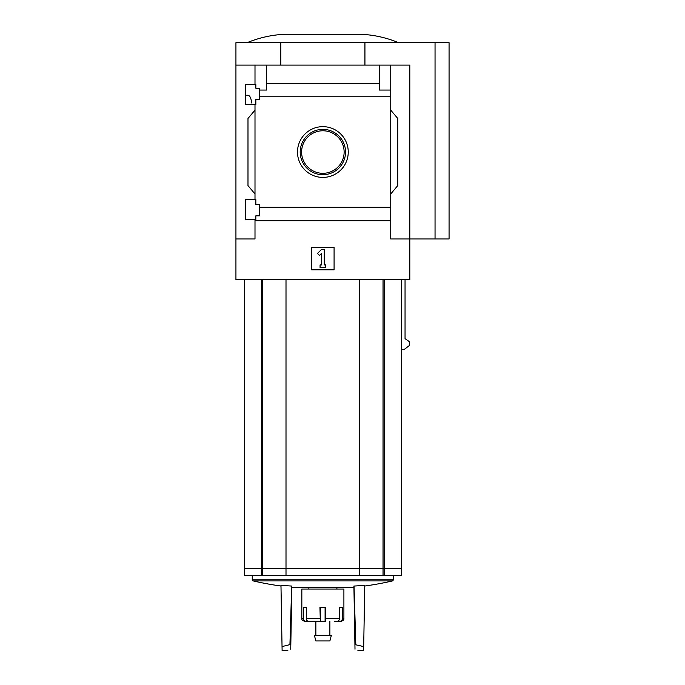 <?xml version="1.0" encoding="UTF-8"?>
<svg xmlns="http://www.w3.org/2000/svg" width="685" height="685" viewBox="0 0 685 685"><rect width="100%" height="100%" fill="white"/><g stroke="black" fill="none" stroke-linecap="round" stroke-linejoin="round"><path stroke-width="1.03" d="M251.583 102.955C251.164 98.126 249.939 95.557 247.919 95.249L245.744 95.249M245.744 219.483L245.744 199.575L255.839 199.575L255.839 204.481L259.487 204.481L259.487 215.835L255.839 215.835L255.839 219.483L245.744 219.483M245.744 104.505L245.744 84.589L255.839 84.589L255.839 88.237L259.487 88.237L259.487 99.59L255.839 99.59L255.839 104.505L245.744 104.505M255 104.505L255 199.575M255 84.589L255 65.101L235.931 65.101L235.931 42.667L449.069 42.667L449.069 238.971L435.043 238.971L435.043 42.667M322.866 126.656A25.379 25.379 0 0 1 344.846 164.725A25.379 25.379 0 0 1 300.895 164.725A25.379 25.379 0 0 1 322.866 126.656M255 219.483L255 238.971L235.931 238.971L235.931 279.643L409.81 279.643L409.81 238.971L390.733 238.971L390.733 207.307L259.487 207.307M390.733 207.307L390.733 96.765L259.487 96.765M235.931 238.971L235.931 65.101M390.733 96.765L390.733 90.06L379.242 90.06L379.242 83.347L266.499 83.347L266.499 90.06L259.487 90.06M379.242 83.347L379.242 65.101L255 65.101M390.733 220.724L255 220.724M244.348 279.643L244.348 568.242L401.393 568.242L401.393 279.643M405.049 279.643L405.049 338.673L409.279 341.592L409.596 345.36L404.313 349.384L401.393 349.384M435.043 238.971L409.81 238.971L409.81 65.101L379.242 65.101M266.499 65.101L266.499 83.347M390.733 65.101L390.733 90.06M255 193.966L247.987 185.609L247.987 118.462L255 110.114M390.733 110.114L397.745 118.462L397.745 185.609L390.733 193.966M311.649 269.822L311.649 247.388L334.083 247.388L334.083 269.822L311.649 269.822M280.799 65.101L280.799 42.667M364.934 65.101L364.934 42.667M317.498 253.459L321.47 249.494L324.27 249.494L324.27 264.915L325.675 264.915L325.675 267.724L320.066 267.724L320.066 264.915L321.47 264.915L321.47 253.459L319.484 255.436L317.498 253.459M398.593 42.667C386.46 37.658 373.839 34.858 360.73 34.25L285.011 34.25C271.902 34.858 259.281 37.658 247.148 42.667M322.866 129.362A22.682 22.682 0 0 1 342.509 163.373A22.682 22.682 0 0 1 303.232 163.373A22.682 22.682 0 0 1 322.866 129.362M322.866 130.775A21.261 21.261 0 0 1 341.284 162.67A21.261 21.261 0 0 1 304.457 162.67A21.261 21.261 0 0 1 322.866 130.775M286.005 279.643L286.005 568.242M359.736 279.643L359.736 568.242M244.348 568.524L401.393 568.524L401.393 575.503L244.348 575.503L244.348 568.524M355.001 649.209C358.76 651.247 358.76 651.247 355.001 649.209L354.924 644.611L363.692 646.589L363.624 650.75L357.835 650.75M290.731 649.209C286.972 651.247 286.972 651.247 290.731 649.209L290.817 644.611L290.731 649.209M290.817 644.611L289.935 644.611L291.699 586.043A306.7 306.649 180 0 0 291.836 586.052L290.817 644.611M287.906 650.75L282.117 650.75L282.04 646.589L289.935 644.611M354.924 644.611L353.905 586.052A306.7 306.649 180 0 0 354.034 586.043L355.806 644.611M353.922 587.319A308.49 308.49 0 0 1 350.455 587.653L295.278 587.653A308.49 308.49 0 0 1 291.81 587.319M363.692 646.589L364.762 585.255A305.921 264.932 90 0 1 354.034 586.043M282.04 646.589L280.97 585.255A305.921 264.932 -90 0 0 291.699 586.043M359.736 568.524L359.736 575.503M286.005 568.524L286.005 575.503M334.588 621.304L337.234 621.304A2.808 2.209 90 0 0 339.443 618.495L339.443 607.278L342.372 607.278L342.372 618.495L343.904 618.495L343.904 589.049L301.837 589.049L301.837 618.495C302.505 619.368 300.535 619.728 304.637 621.304L305.964 621.304A2.808 2.603 90 0 1 303.369 618.495L301.837 618.495M325.409 621.304L325.795 607.278L319.938 607.278L320.332 621.304L308.507 621.304A2.808 2.209 -90 0 1 306.298 618.495L306.298 607.278L303.369 607.278L303.369 618.495M343.904 618.495C343.236 619.368 345.206 619.728 341.096 621.304L339.769 621.304A2.808 2.603 -90 0 0 342.372 618.495M325.092 607.278L325.092 621.304L315.862 621.304L315.862 635.329M337.671 621.252L339.769 621.304M320.649 607.278L320.332 621.304M310.288 621.304L305.964 621.304M331.36 635.329L314.381 635.329L315.862 640.937L329.879 640.937L331.36 635.329M384.225 279.643L384.225 568.242M261.507 279.643L261.507 568.242M262.697 279.643L262.697 568.242M383.035 279.643L383.035 568.242M364.754 586.026A308.49 308.49 0 0 0 392.616 580.897L253.125 580.897A308.49 308.49 0 0 0 280.987 586.026M393.481 575.503L393.481 579.801L252.251 579.801L253.125 580.897M384.225 568.524L384.225 575.503M383.035 568.524L383.035 575.503M262.697 568.524L262.697 575.503M261.507 568.524L261.507 575.503M319.938 618.495L306.298 618.495M339.443 618.495L325.795 618.495M393.481 579.801L392.616 580.897M252.251 575.503L252.251 579.801M308.849 587.653L308.849 589.049M336.892 587.653L336.892 589.049M329.879 621.304L329.879 635.329"/></g></svg>
